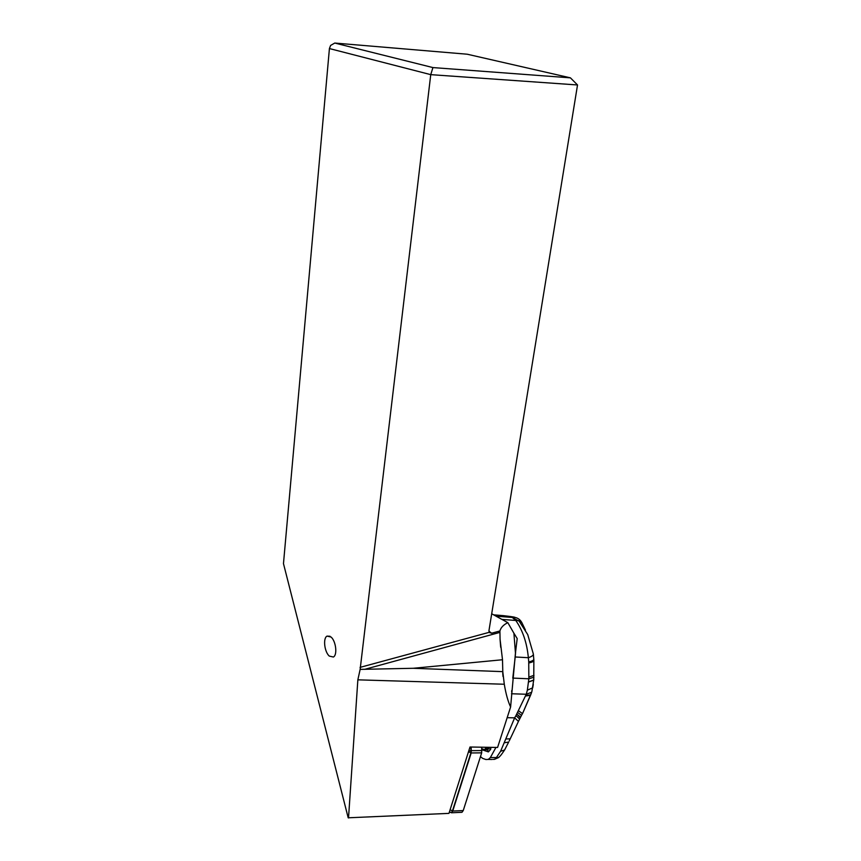 <?xml version="1.0" encoding="UTF-8"?>
<svg xmlns="http://www.w3.org/2000/svg" width="861" height="861" viewBox="0 0 861 861"><rect width="100%" height="100%" fill="white"/><g stroke="black" fill="none" stroke-linecap="round" stroke-linejoin="round"><path stroke-width="1.29" d="M348.522 817.95L357.853 679.835L360.146 669.384L430.748 74.649L329.419 48.56L283.473 563.621L348.199 817.799L448.958 813.376L469.998 747.014L497.583 747.456L510.605 707.01C508.001 701.478 505.902 693.891 504.288 684.237L502.792 671.645L413.226 668.287L360.146 669.384M331.033 637.022C335.941 641.025 337.587 655.027 333.39 657.029L329.3 656.082C324.425 651.949 322.843 638.119 327.029 636.118L331.033 637.022M513.909 633.222L517.192 638.571L515.448 653.036L513.909 633.222L507.829 622.664C503.513 624.752 500.876 627.518 499.907 630.962L500.058 639.206L502.501 659.741L502.792 671.645M515.448 653.036L510.605 707.01M491.696 613.764L507.829 622.664M577.527 84.97L570.423 77.845L432.922 67.578L430.748 74.649L577.527 84.97L488.983 630.51L489.371 632.523L491.642 633.212L499.907 630.962M413.226 668.287L502.501 659.741M570.423 77.845L467.243 54.221L334.778 43.05L432.922 67.578M334.778 43.05L330.613 45.429L329.419 48.56M515.642 651.411L515.212 656.975L528.363 657.718C526.954 642.876 522.767 630.467 515.793 620.48L501.898 619.393M515.212 656.975L512.779 678.188M533.293 684.409L532.701 687.831L527.352 690.178L528.848 678.791L528.74 661.958C531.84 661.216 533.529 660.365 533.82 659.408L533.798 659.074M512.79 678.091L528.848 678.791L533.917 677.209M533.346 653.994L527.728 634.611L518.828 620.652L515.793 620.48L512.273 617.455L496.044 616.164M525.447 630.08L521.874 622.686L512.273 617.455M495.936 747.423L490.361 757.562L488.338 759.413L485.916 759.531L482.677 758.39L480.47 756.615M505.482 748.306L504.6 749.985L500.596 751.266L496.431 757.54L498.637 757.551M500.596 751.266L514.641 717.848L507.161 717.697M519.624 719.064L515.954 715.577L526.265 694.257L511.477 693.751M515.954 715.577L514.641 717.848L518.44 721.4L520.539 717.299M516.804 714.124L520.324 717.73M520.345 717.687L521.486 715.437L517.762 712.499M520.561 717.235L516.826 714.092M521.174 716.04L522.433 713.597L518.699 710.885M522.412 713.855L530.376 695.301L525.673 695.989M522.498 713.704L530.71 694.87L525.877 695.473M530.71 694.87L531.485 692.33L526.265 694.257L527.352 690.178M531.097 693.88L531.829 691.674M531.883 691.501L533.788 679.512M511.714 690.597L511.649 691.9M506.107 738.953L510.218 738.846L510.605 738.028M518.15 722.045L509.206 740.966M519.344 719.624L519.635 719.075M504.503 742.731L508.668 742.085L504.578 749.996C499.52 757.54 499.81 756.066 498.562 757.605M499.509 756.668L498.67 757.54M528.6 682.009L533.745 680.168M488.908 747.316L488.768 748.532L490.641 749.393L488.381 751.901L482.117 749.77L482.117 748.844M487.627 749.802L488.768 748.532L485.475 748.532L484.474 749.64L487.627 749.802L488.381 751.901M484.474 749.64L481.794 748.726M485.626 747.262L485.475 748.532M460.872 812.353L461.98 812.3L463.24 810.567L481.676 752.848L481.676 747.197M471.193 747.036L471.193 752.966L452.735 811.04L451.498 812.773L449.399 811.966M468.481 751.814L470.935 752.729L470.902 747.036M470.935 752.729L452.499 810.782C451.756 812.569 450.82 812.881 449.679 811.74L449.539 811.536M504.288 684.237L357.853 679.835M488.93 631.135L491.642 633.212M364.666 669.352L499.929 632.383M489.231 632.318L360.059 667.383M528.74 661.958L528.363 657.718C531.538 656.631 533.207 655.49 533.379 654.295L533.885 660.559C533.583 661.485 531.894 662.303 528.805 663.002M533.981 675.379L528.912 677.058M533.863 660.215L533.755 680.029L528.611 681.847M493.665 614.851L501.403 615.475M502.157 615.529L503.75 615.69M503.814 615.701C513.909 616.853 517.063 617.455 513.274 617.498M481.805 748.984L482.117 749.77M490.878 747.348L490.641 749.393M490.361 757.562L496.431 757.54L494.408 759.38L498.627 757.54M491.986 759.499L488.338 759.413M492.976 759.38L493.719 759.38M452.735 811.04L463.24 810.567M481.676 752.848L471.193 752.966M471.441 750.652L481.923 750.555M468.771 750.9L471.161 750.706M450.066 809.867L452.499 810.782M503.007 676.509L502.727 672.979M500.693 647.268L500.058 639.206M330.043 636.279L327.029 636.118M514.544 617.337C517.698 617.843 520.098 619.543 521.755 622.438M487.068 749.651L487.735 749.866M461.98 812.3L451.498 812.773"/></g></svg>
